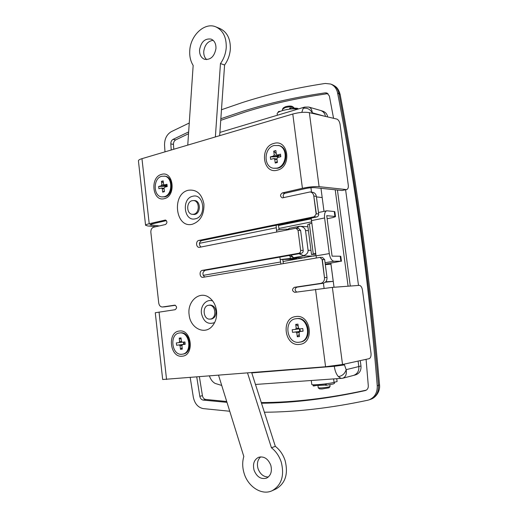 <?xml version="1.0" encoding="UTF-8"?>
<svg xmlns="http://www.w3.org/2000/svg" width="518" height="518" viewBox="0 0 518 518"><rect width="100%" height="100%" fill="white"/><g stroke="black" fill="none" stroke-linecap="round" stroke-linejoin="round"><path stroke-width="0.78" d="M333.56 118.305L329.37 96.031L326.987 93.026L325.278 92.852C295.895 97.093 268.557 103.186 243.272 111.137L220.849 118.732M188.649 131.915L173.057 139.361C171.536 140.281 170.785 141.796 170.81 143.907L171.225 150.006M328.043 93.648L327.544 93.68C298.251 97.883 270.992 103.93 245.765 111.823L220.733 120.351M188.526 133.735L175.712 139.886C174.184 140.805 173.439 142.308 173.465 144.405L173.789 149.242M170.934 190.715L171.646 184.259L170.934 190.715M189.86 344.425L189.316 340.294L189.86 344.425M221.471 109.745L242.217 102.603C267.787 94.36 295.467 87.976 325.246 83.45L330.646 84.033C334.311 85.593 336.629 88.565 337.594 92.962C355.782 186.305 369.004 283.942 377.246 385.878C377.421 392.838 374.676 397.507 369.004 399.883L367.715 400.239C330.95 408.042 296.51 412.043 264.387 412.231M311.292 380.581L311.784 384.466C311.409 385.528 328.995 383.877 334.058 382.362L337.108 381.52L336.752 378.813M261.499 403.237C293.712 402.933 328.263 398.724 365.151 390.604L365.468 390.514C367.411 389.743 368.356 388.183 368.304 385.826L366.084 359.337M358.508 285.437L345.59 189.718M196.756 377.059L199.825 396.296C200.298 398.452 201.392 399.715 203.114 400.084L226.981 402.35M164.989 151.852L164.549 145.286C164.465 139.005 166.699 134.479 171.244 131.695L189.251 123.012M229.746 411.247L203.134 408.592C197.98 407.439 194.71 403.651 193.324 397.222L190.21 377.583M379.526 384.809C380.4 391.621 375.485 397.869 370.629 399.32L370.629 399.32C376.094 397.021 378.729 392.404 378.535 385.47C369.684 283.838 356.494 186.506 338.966 93.48C338.008 89.096 335.761 86.156 332.226 84.654L330.646 84.033M327.013 263.863L327.072 264.309M325.343 282.219L333.229 281.365L330.97 264.232L325.31 264.62M323.996 211.37L320.979 188.319M255.478 384.46L342.573 378.282C345.661 377.149 346.859 374.274 346.166 369.651L358.819 366.556L358.087 361.085M348.09 286.208L335.211 189.789M353.658 375.388L355.834 374.792C359.589 373.31 361.305 370.383 360.981 366.006L358.819 366.556C359.149 370.959 357.426 373.899 353.658 375.388L342.573 378.282M324.028 116.077L312.244 112.782C312.011 109.674 310.852 107.77 308.773 107.058L304.636 107.09L303.224 108.327L301.767 112.387M308.793 107.064L320.907 110.567C323.491 111.635 324.993 113.578 325.408 116.401M311.959 113.261L312.244 112.782C310.068 109.13 307.064 107.647 303.224 108.327M341.2 378.503L338.39 376.644C342.353 375.919 344.943 373.588 346.166 369.651L344.172 364.128M251.767 372.889L334.285 366.297C334.939 370.823 336.311 374.274 338.39 376.644M283.061 261.486L315.838 255.484M322.177 197.559L316.427 196.905M325.777 281.779L333.229 281.365L330.97 264.232M277.188 113.992L277.182 113.915C276.398 111.247 291.291 107.77 297.526 109.214M199.411 376.845L202.428 395.681C202.894 397.824 203.988 399.08 205.711 399.449L226.716 401.495M261.292 402.583C293.887 402.454 328.878 398.31 366.278 390.151M327.641 116.926C327.175 114.2 325.692 112.328 323.187 111.312L320.907 110.567M360.981 366.006L360.256 360.612M350.278 286.046L337.432 190.022M308.43 230.672L305.523 230.491L308.087 250.298L310.981 250.356M298.996 253.723L303.574 255.659C306.669 254.545 308.171 252.758 308.087 250.298M305.523 230.491C304.979 228.095 303.069 226.67 299.78 226.224L296.406 228.237M314.342 256.08L303.159 256.009L303.574 255.659M299.78 226.224L289.458 228.25L286.545 230.037M286.422 109.615L289.795 109.117M282.414 109.389L285.101 107.634C288.94 106.663 291.77 106.572 293.589 107.356L293.861 107.796M283.527 107.75L285.567 106.695C288.63 105.918 290.889 105.847 292.346 106.481L293.589 107.356M319.58 388.901L321.982 388.979L329.034 387.807L330.076 386.428L329.849 384.719M317.929 385.379L318.259 387.865L321.244 387.937C325.906 387.548 328.846 387.063 330.063 386.486M317.916 385.431L325.518 385.055M319.004 384.563L319.101 385.288L325.505 384.939M316.31 257.977L311.195 218.104M278.431 224.818L279.053 229.765M276.113 225.291L276.495 230.212C280.516 229.468 283.896 229.131 286.642 229.196L286.719 229.83M324.598 217.961L329.299 253.587C330.141 258.236 331.708 260.794 333.987 261.24L340.87 261.208L340.209 256.216L332.096 256.157L326.741 215.669L334.913 216.459L334.259 211.512L326.754 210.794C324.941 211.512 324.223 213.902 324.598 217.961L311.299 220.655M279.888 257.103L280.199 259.557L292.586 259.194L296.723 258.476L290.365 258.463L280.199 259.557L280.911 264.025M340.87 261.208L325.252 264.154M340.209 256.216L340.792 256.313L341.453 261.286M334.913 216.459L335.515 216.666L332.899 217.566L327.149 218.725M311.46 221.892L278.891 228.457M334.259 211.512L334.855 211.739L335.509 216.654M311.176 218.849L278.516 225.518M282.822 259.55L283.333 263.61M201.237 240.682L239.141 232.86M287.341 229.241L286.642 229.196M296.723 258.476L296.626 257.744M315.566 253.373L311.525 254.552L315.663 254.124M311.525 254.552L307.647 224.663L311.629 223.167M189.115 314.679C187.037 300.926 200.194 289.944 209.751 297.967C213.513 301.029 215.779 305.335 216.543 310.878C217.12 316.958 215.689 322.034 212.257 326.12C204.539 335.45 190.171 328.036 189.115 314.679M214.64 322.572C207.899 324.922 203.496 321.84 201.431 313.325C200.304 305.568 206.624 298.569 212.71 301.003M208.896 305.257L209.894 305.063C213.176 305.173 215.216 307.252 216.006 311.312C216.155 315.689 214.536 318.279 211.143 319.088L210.127 319.075M188.39 190.242C196.613 189.258 201.793 193.836 203.93 203.988C204.247 214.601 200.388 221.354 192.353 224.255C175.337 228.749 171.354 193.771 188.39 190.242M192.651 196.283C204.06 192.845 206.896 216.77 195.28 218.816C183.948 221.885 181.261 198.556 192.651 196.283M193.635 200.576L194.632 200.563C200.809 200.803 200.939 213.377 194.768 214.413L192.476 214.322C186.331 214.199 186.072 201.813 192.172 200.68L193.615 200.576C199.702 200.809 199.825 213.196 193.751 214.225L192.456 214.322L194.444 214.478M299.391 344.405C314.931 343.551 311.098 313.895 295.856 316.556C280.691 317.787 284.278 346.529 299.391 344.405M182.181 356.196C194.794 355.562 191.712 328.833 179.325 331.054C166.984 331.999 169.891 357.983 182.181 356.196M277.253 170.189C292.191 167.12 288.513 138.662 273.854 143.447C259.265 146.827 262.717 174.443 277.253 170.189M164.303 198.64C176.476 196.192 173.511 170.435 161.551 174.391C149.637 177.098 152.434 202.169 164.303 198.64M296.704 292.087C294.535 290.255 294.606 288.61 296.918 287.166L323.18 283.249C325.861 282.537 327.13 280.607 327 277.46L324.656 259.596L322.423 257.401L319.91 257.388L322.338 259.596L324.546 278.16C324.417 281.041 323.128 282.776 320.668 283.385L294.321 287.315C291.809 289.284 291.971 290.967 294.82 292.353L332.368 287.38L359.252 285.379C360.839 285.58 361.907 287.121 362.458 290.015L371.005 353.218C371.244 356.196 370.623 358.016 369.14 358.67L342.527 364.491L325.576 366.744L162.678 379.506L155.27 312.73L175.136 309.706C177.182 307.951 177.039 306.442 174.721 305.173L162.432 306.993C160.431 306.909 159.201 305.588 158.735 303.024L150.855 232.329C150.757 229.629 151.703 227.92 153.691 227.195L165.488 224.514C167.424 222.869 167.385 221.38 165.371 220.046L149.21 223.731C146.84 224.294 145.623 224.806 145.571 225.265L147.805 225.977L156.047 226.657M165.184 306.773L175.375 305.283M159.272 225.926L149.961 224.825L152.162 223.899L166.42 220.616M283.825 197.649C282.686 195.739 283.055 194.289 284.939 193.292L305.011 188.662C308.896 187.84 312.218 187.516 314.97 187.691L342.068 190.501L346.335 189.556L319.101 186.661C314.504 186.357 308.942 186.901 302.421 188.287L282.304 192.936C279.966 194.716 279.966 196.361 282.304 197.889L310.165 191.932C311.972 192.282 313.157 193.46 313.714 195.454L316.336 213.759L314.251 216.731L198.86 240.436C195.636 240.915 195.953 247.481 199.19 247.364L296.05 228.211L298.038 230.316L300.615 250.375C300.68 251.923 300.064 252.888 298.769 253.27L202.363 270.37C199.016 270.784 199.514 277.622 202.868 277.337L319.91 257.388M200.9 247.08C198.711 244.438 198.983 242.256 201.722 240.527L316.783 216.958C318.104 216.53 318.732 215.54 318.667 213.986L316.356 196.38C315.935 194.082 314.717 192.722 312.71 192.301L310.165 191.932M204.714 277.046C202.162 274.449 202.331 272.209 205.212 270.318L301.353 253.302C302.648 252.92 303.257 251.962 303.192 250.421L300.621 230.471L298.64 228.38L296.05 228.211M138.429 160.891L138.423 160.82C138.448 160.094 139.627 159.382 141.964 158.67L292.787 114.018C299.21 112.315 304.726 111.856 309.35 112.652L336.823 119.069C338.442 119.736 339.523 121.49 340.067 124.32L348.284 185.114C348.53 187.516 348.025 188.986 346.782 189.53L346.335 189.556M324.546 278.16L322.06 259.181M316.168 214.154L313.714 195.454M346.782 189.53L342.068 190.501M254.073 470.24C252.577 463.96 254.092 459.641 258.618 457.29C264.005 456.028 268.059 458.676 270.791 465.229C272.293 471.386 270.869 475.692 266.517 478.14C260.981 479.577 256.831 476.948 254.073 470.24M268.35 476.994C263.571 476.961 260.133 474.184 258.035 468.641C256.701 463.629 257.588 459.693 260.703 456.85M251.69 372.662L275.33 446.341C279.849 449.844 283.1 454.571 285.094 460.521C288.435 473.931 285.412 483.411 276.016 488.947L272.131 490.721C261.888 495.752 247.973 486.778 244.088 473.232C242.34 467.385 242.249 461.803 243.816 456.481L218.57 375.31M247.539 372.992L271.445 447.785C275.977 451.327 279.247 456.093 281.248 462.095C284.602 475.615 281.565 485.159 272.131 490.721M275.33 446.341L271.445 447.785M213.157 40.333C207.899 41.084 204.759 44.768 203.755 51.379C203.587 54.953 204.571 57.699 206.714 59.628M199.553 49.864C199.43 54.662 201.081 57.809 204.5 59.292C210.593 60.101 214.413 56.507 215.961 48.504C216.084 43.797 214.504 40.676 211.214 39.135C204.999 38.183 201.107 41.757 199.553 49.864M215.371 136.933L220.461 63.559C223.828 58.884 225.751 53.581 226.23 47.656C226.521 37.328 223.096 30.42 215.954 26.917C204.824 21.821 190.371 35.308 189.763 50.673C189.433 56.378 190.566 61.299 193.162 65.436L187.756 145.111M219.671 135.664L224.585 65.009C227.939 60.366 229.856 55.109 230.335 49.229C230.62 38.98 227.208 32.116 220.098 28.626L215.954 26.917M220.461 63.559L224.585 65.009M208.65 305.283L208.922 305.257C215.792 304.338 217.178 318.512 210.263 319.062L210.153 319.075C203.25 320.124 201.722 305.95 208.65 305.283M166.802 185.334L165.954 186.875M161.953 196.924L164.899 196.84C173.685 195.189 173.802 176.813 165.035 176.204L161.765 176.262C152.927 178.16 153.088 196.542 161.953 196.924L164.089 196.756C172.882 195.105 172.999 176.703 164.225 176.094M162.665 192.126L162.283 188.779L161.474 188.047L158.916 188.72L158.657 186.461L161.221 185.781L161.823 184.68L161.441 181.339L163.183 180.866L163.565 184.214L164.381 184.945L166.964 184.259L167.223 186.538L164.633 187.218L164.031 188.325L164.413 191.673L162.665 192.126L164.335 190.967M161.474 188.047L164.083 188.267M158.657 186.461L166.123 186.202L161.221 185.781M164.381 184.945L167.094 185.386M165.766 186.92L165.695 186.312M161.823 184.68L166.356 185.774L166.297 185.256M161.441 181.339L163.416 182.919M164.083 188.766L162.283 188.779M279.293 155.575L278.315 156.268L277.829 157.491M273.472 168.253L277.719 168.253C287.917 166.297 288.902 147.216 278.885 145.571L274.119 145.506C263.791 147.772 263.254 166.984 273.472 168.253L276.988 168.117C287.192 166.155 288.183 147.047 278.153 145.403M275.239 163.034L274.767 159.343L273.776 158.56L270.642 159.382L270.325 156.889L273.459 156.054L274.197 154.817L273.724 151.133L275.867 150.557L276.334 154.247L277.331 155.031L280.503 154.189L280.827 156.708L277.648 157.543L276.91 158.78L277.383 162.484L275.239 163.034L277.247 161.409M273.776 158.56L276.942 159.026M270.325 156.889L278.03 156.747L273.459 156.054M277.331 155.031L280.73 155.983M277.609 157.66L277.512 156.883M274.197 154.817L278.315 156.268L278.237 155.659L278.937 155.478M273.724 151.133L276.262 153.678M277.719 155.141L278.237 155.659M276.994 159.453L274.767 159.343M299.877 328.878L300.375 331.449M299.708 342.165C312.354 340.598 308.624 316.511 296.128 318.7C283.281 319.729 286.337 344.075 299.119 342.243L300.421 342.042C313.053 340.475 309.324 316.427 296.84 318.615L296.827 318.615M296.128 318.7L296.833 318.615M297.293 336.784L296.808 332.938L295.778 331.986L292.515 332.349L292.184 329.752L295.448 329.383L296.205 328.224L295.72 324.391L297.941 324.126L298.433 327.972L299.469 328.924L302.771 328.548L303.101 331.17L299.799 331.539L299.035 332.692L299.521 336.545L297.293 336.784L299.236 334.278M295.778 331.986L300.265 331.326L299.728 331.39L299.398 328.82L295.448 329.383M292.515 332.349L299.728 331.39M303.082 331.021L299.799 331.539M296.205 328.224L298.892 328.27M295.72 324.391L298.213 326.23M299.566 332.057L296.808 332.938M182.31 354.202L183.107 354.072C193.473 352.978 190.579 331.054 180.348 332.893L179.539 332.99C169.095 333.773 171.562 355.788 181.96 354.247L182.31 354.202C192.677 353.101 189.782 331.151 179.545 332.99M181.022 337.904L181.41 341.375L182.252 342.243L184.932 341.938L185.204 344.302L182.524 344.6L181.896 345.635L182.291 349.113L180.484 349.307L180.089 345.836L179.247 344.962L176.599 345.26L176.334 342.916L178.982 342.612L179.604 341.582L179.215 338.118L181.022 337.904M182.213 342.171L178.982 342.612M185.191 344.211L182.524 344.6M179.247 344.962L184.117 344.282L183.676 344.334L183.424 342.113M176.599 345.26L183.676 344.334M183.799 342.068L184.175 344.36M182.226 345.247L180.089 345.836M180.484 349.307L182.122 347.63M179.604 341.582L181.689 341.556M179.215 338.118L181.177 339.284M298.491 108.929L297.261 108.275L290.507 107.886L289.672 108.184L289.802 109.123L289.672 108.184M280.296 111.331L278.457 111.519L278.147 112.38M334.356 382.284L334.498 383.372L333.21 384L326.45 385.25L325.55 385.288L325.382 383.896L325.55 385.288M329.338 383.326L325.77 383.851M319.082 385.159L313.163 385.852M175.712 139.886L173.057 139.361M311.512 192.126L310.936 187.749M377.246 385.878L379.519 384.777C370.72 283.832 357.601 187.115 340.164 94.632L337.594 92.962M344.276 364.944L334.285 366.297L334.22 365.825M324.08 288.235L323.42 283.204M334.032 287.257L330.86 263.235M334.058 382.362L333.624 379.027M365.779 390.404L365.151 390.604M205.711 399.449L203.114 400.084M202.428 395.681L199.825 396.296M173.465 144.405L170.81 143.907M327.544 93.68L325.278 92.852M303.159 256.009L293.576 257.679L304.895 257.711M301.23 257.757L301.541 258.294M288.804 255.523L293.576 257.679L290.993 255.134M288.092 229.733L289.458 228.25M315.896 255.898L329.299 253.587M276.191 227.771L199.43 243.331M203.179 275.362L280.503 262.011M276.722 231.993L276.495 230.212M333.987 261.24L325.064 262.717M290.164 256.883L290.365 258.463M313.26 253.898L309.35 223.802M141.964 158.67L149.21 223.731M159.045 312.043L166.556 379.474M325.576 366.744L315.533 289.355M302.421 188.287L292.787 114.018M284.939 193.292L282.304 192.936M316.356 196.38L314.018 196.063M318.667 213.986L316.336 213.759M316.783 216.958L314.251 216.731M201.722 240.527L198.86 240.436M300.621 230.471L298.038 230.316M303.192 250.421L300.615 250.375M301.353 253.302L298.769 253.27M205.212 270.318L202.363 270.37M324.656 259.596L322.338 259.596M327 277.46L324.695 277.557M323.18 283.249L320.668 283.385M296.918 287.166L294.321 287.315M165.553 306.747L162.613 306.973M165.747 220.131L164.983 220.079M151.159 224.164L151.282 225.246M309.35 112.652L319.101 186.661M332.368 287.38L342.527 364.491M290.656 109.039L290.507 107.886M279.584 111.655L279.532 111.279M278.542 112.218L278.457 111.519M326.45 385.25L326.262 383.799M314.756 385.981L314.607 384.79M313.623 386.078L313.461 384.783M370.629 399.32L369.004 399.883M304.636 107.09L219.891 132.42M221.723 385.444L215.19 383.437C213.481 382.498 211.202 380.808 209.447 376.042M277.182 113.915L277.35 115.249M340.151 94.567C338.021 86.733 334.693 86.098 332.226 84.654M292.314 259.887L291.673 259.194M292.929 257.731L304.578 257.77M299.741 226.217L307.925 226.78M319.593 388.914L318.259 387.865M283.566 107.699L282.608 108.884M282.563 110.535L282.414 109.35M326.754 210.794L318.473 212.516M210.276 298.394L209.751 297.967M165.371 306.766L162.432 306.993M138.423 160.82L145.571 225.265M212.697 325.595L212.257 326.12M208.922 305.257L210.91 305.096M210.153 319.075L212.134 318.868M193.615 200.576L195.603 200.777M313.17 385.878L313.027 384.764"/></g></svg>
